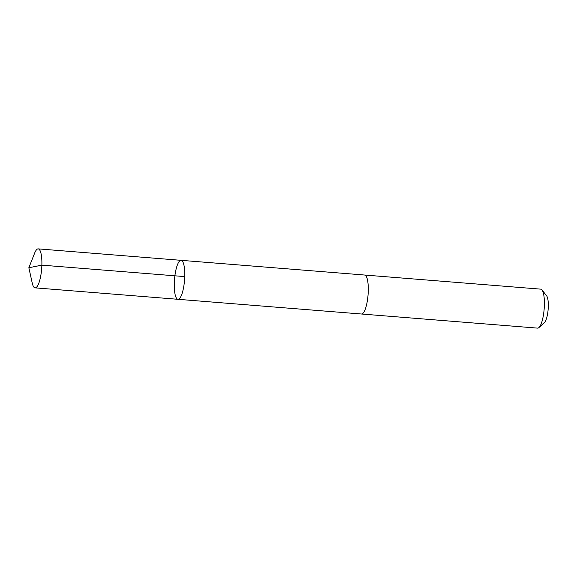 <?xml version="1.0" encoding="UTF-8"?>
<svg xmlns="http://www.w3.org/2000/svg" width="577" height="577" viewBox="0 0 577 577"><rect width="100%" height="100%" fill="white"/><g stroke="black" fill="none" stroke-linecap="round" stroke-linejoin="round"><path stroke-width="0.87" d="M364.505 275.027A19.553 5.027 94.6 0 1 364.606 275.034A19.546 5.027 94.6 0 1 368.241 286.538A19.546 5.027 94.6 0 1 365.941 307.166A19.546 5.027 94.6 0 1 361.483 314.011L177.968 299.304A19.553 5.027 -85.4 0 0 182.419 292.46A19.553 5.027 -85.4 0 0 184.727 271.832A19.553 5.027 -85.4 0 0 181.091 260.328A19.553 5.027 -85.4 0 0 174.514 279.412A19.553 5.027 -85.4 0 0 177.968 299.304A19.553 5.027 -85.4 0 0 182.419 292.46A19.553 5.027 -85.4 0 0 184.727 271.832A19.553 5.027 -85.4 0 0 181.091 260.328L38.212 248.875A19.553 5.027 94.6 0 1 41.847 260.378A19.553 5.027 94.6 0 1 39.546 281.013A19.553 5.027 94.6 0 1 35.089 287.858A19.553 5.027 94.6 0 1 32.233 283.047L28.85 267.742L34.627 253.173A19.553 5.027 94.6 0 1 38.212 248.875M181.091 260.328L364.606 275.034A19.553 5.027 94.6 0 1 368.061 294.926A19.553 5.027 94.6 0 1 361.483 314.011A19.553 5.027 94.6 0 1 361.382 313.996M364.606 275.034L540.707 289.142A19.553 5.027 94.6 0 1 541.991 289.95A19.553 5.027 94.6 0 1 544.161 309.034A19.553 5.027 94.6 0 1 538.976 327.527A19.553 5.027 94.6 0 1 537.584 328.125L361.483 314.011M541.991 289.95L546.607 295.785A13.906 3.577 94.6 0 1 548.15 309.359A13.906 3.577 94.6 0 1 544.464 322.507L538.976 327.527M184.741 276.592L41.869 265.146L28.85 267.742M177.968 299.304L35.089 287.858"/></g></svg>
